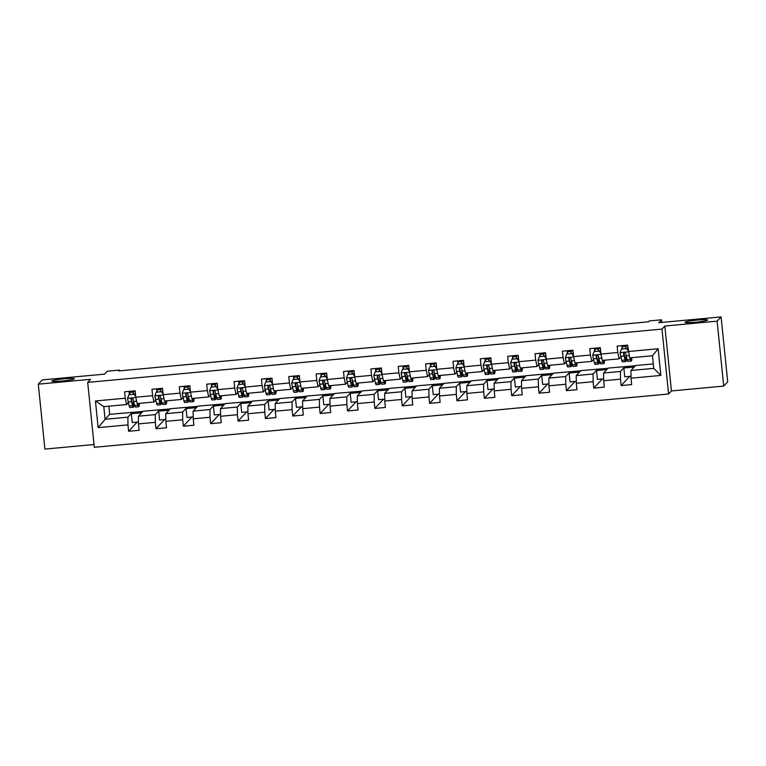<?xml version="1.0" encoding="UTF-8"?>
<svg xmlns="http://www.w3.org/2000/svg" width="766" height="766" viewBox="0 0 766 766"><rect width="100%" height="100%" fill="white"/><g stroke="black" fill="none" stroke-linecap="round" stroke-linejoin="round"><path stroke-width="1.15" d="M685.082 322.208A11.327 0.986 174.2 0 1 696.773 320.121A11.327 0.986 174.2 0 1 707.583 320.016A11.327 0.986 174.2 0 1 707.535 320.121A11.327 0.986 174.2 0 1 695.854 322.199A11.327 0.986 174.2 0 1 685.043 322.304A11.327 0.986 174.2 0 1 685.082 322.208M51.868 380.961A11.327 0.986 174.2 0 1 63.559 378.883A11.327 0.986 174.2 0 1 74.369 378.777A11.327 0.986 174.2 0 1 74.321 378.883A11.327 0.986 174.2 0 1 62.63 380.961A11.327 0.986 174.2 0 1 51.82 381.066A11.327 0.986 174.2 0 1 51.868 380.961M723.717 386.093L727.7 381.832L721.103 316.913L717.12 321.174L664.85 326.029L661.977 329.093L668.574 394.011L671.447 390.947L723.717 386.093L717.12 321.174M661.977 329.093L87.697 382.387L94.295 447.306L668.574 394.011M87.697 382.387L90.57 379.314L38.3 384.168L44.897 449.087L94.017 444.529M38.3 384.168L42.283 379.907L104.559 374.124L107.269 371.232L119.544 370.093L118.749 370.945L648.467 321.787L649.271 320.935L661.546 319.795L658.837 322.697L721.103 316.913M653.302 363.907L635.569 365.545L630.945 370.495L653.752 368.379L652.469 355.75L629.662 357.866L627.66 345.121L617.137 346.098L617.789 352.504L600.956 354.064L600.305 347.659L589.782 348.635L590.423 355.041L573.59 356.602L572.939 350.196A6.463 0.642 84.7 0 0 572.978 351.24L573.418 354.888M628.312 351.527L658.138 348.76L660.847 375.426L631.021 378.193L631.672 384.599L621.149 385.576L629.748 376.374M128.276 402.753L126.601 404.544L103.803 406.66L95.434 400.972L98.144 427.639L127.96 424.871L128.611 431.277L139.134 430.3L138.483 423.895L155.326 422.334L155.977 428.74L166.5 427.763L165.849 421.357L182.691 419.797L183.342 426.202L193.865 425.226L193.214 418.82L210.047 417.259L210.698 423.665L221.221 422.688L220.579 416.283L237.412 414.722L238.063 421.128L248.586 420.151L247.935 413.745L264.777 412.185L265.429 418.581L275.952 417.604L275.3 411.208L292.143 409.638L292.794 416.043L303.317 415.067L302.666 408.661L319.508 407.1L320.15 413.506L330.682 412.529L330.031 406.124L346.864 404.563L347.515 410.969L358.038 409.992L357.387 403.586L374.229 402.026L374.88 408.431L385.403 407.455L384.752 401.049L401.595 399.488L402.246 405.884L412.769 404.908L412.118 398.512L428.96 396.941L429.611 403.347L440.134 402.37L439.483 395.965L456.316 394.404L456.967 400.81L467.499 399.833L466.848 393.427L483.681 391.866L484.332 398.272L494.855 397.295L494.204 390.89L511.046 389.329L511.698 395.735L522.221 394.758L521.569 388.352L538.412 386.792L539.063 393.188L549.586 392.211L548.935 385.815L565.777 384.245L566.428 390.65L576.951 389.674L576.3 383.268L593.133 381.707L593.784 388.113L604.307 387.136L603.665 380.731L620.498 379.17L621.149 385.576M95.434 400.972L125.251 398.205L124.599 391.799L135.122 390.823L135.774 397.228L152.616 395.668L151.965 389.262L162.488 388.285L163.139 394.691L179.981 393.13L179.33 386.725L189.853 385.748L190.504 392.154L207.337 390.593L206.696 384.187L217.218 383.211L217.87 389.616L234.702 388.046L234.051 381.65L244.574 380.673L245.225 387.069L262.068 385.509L261.417 379.103L271.94 378.126L272.591 384.532L289.433 382.971L288.782 376.566L299.305 375.589L299.956 381.995L316.798 380.434L316.147 374.028L326.67 373.052L327.321 379.457L344.154 377.897L343.503 371.491L354.036 370.514L354.687 376.92L371.52 375.359L370.868 368.953L381.391 367.977L382.043 374.382L398.885 372.812L398.234 366.416L408.757 365.439L409.408 371.836L426.25 370.275L425.599 363.869L436.122 362.892L436.773 369.298L453.616 367.737L452.965 361.332L463.487 360.355L464.139 366.761L480.971 365.2L480.32 358.794L490.853 357.818L491.494 364.223L508.337 362.663L507.686 356.257L518.209 355.28L518.86 361.686L535.702 360.116L535.051 353.72L545.574 352.743L546.225 359.139L563.067 357.578L562.416 351.173L572.939 350.196M600.956 354.064L602.306 360.403L619.139 358.842L620.814 357.052M625.046 366.521L620.422 371.472L603.589 373.032L608.214 368.092L635.387 365.746M619.139 358.842L617.789 352.504M620.498 379.17L620.422 371.472M603.665 380.731L603.589 373.032M573.59 356.602L574.94 362.94L591.783 361.38L593.449 359.589M597.681 369.068L593.066 374.009L576.223 375.57L580.848 370.629L608.032 368.283M591.783 361.38L590.423 355.041M593.133 381.707L593.066 374.009M576.3 383.268L576.223 375.57M546.225 359.139L547.575 365.478L564.418 363.917L566.084 362.127M570.325 371.606L565.701 376.546L548.858 378.107L553.483 373.166L580.666 370.821M564.418 363.917L563.067 357.578M565.777 384.245L565.701 376.546M548.935 385.815L548.858 378.107M518.86 361.686L520.21 368.015L537.052 366.454L538.718 364.673M542.96 374.143L538.335 379.084L521.493 380.654L526.118 375.704L553.301 373.358M537.052 366.454L535.702 360.116M538.412 386.792L538.335 379.084M521.569 388.352L521.493 380.654M491.494 364.223L492.854 370.553L509.687 368.992L511.362 367.211M515.595 376.68L510.97 381.631L494.137 383.192L498.752 378.241L525.936 375.895M509.687 368.992L508.337 362.663M511.046 389.329L510.97 381.631M494.204 390.89L494.137 383.192M464.139 366.761L465.489 373.099L482.321 371.529L483.997 369.748M488.229 379.218L483.605 384.168L466.772 385.729L471.396 380.788L498.57 378.442M482.321 371.529L480.971 365.2M483.681 391.866L483.605 384.168M466.848 393.427L466.772 385.729M436.773 369.298L438.123 375.637L454.966 374.076L456.632 372.286M460.864 381.765L456.249 386.706L439.406 388.266L444.031 383.326L471.214 380.98M454.966 374.076L453.616 367.737M456.316 394.404L456.249 386.706M439.483 395.965L439.406 388.266M409.408 371.836L410.758 378.174L427.6 376.613L429.266 374.823M433.508 384.302L428.883 389.243L412.041 390.804L416.666 385.863L443.849 383.517M427.6 376.613L426.25 370.275M428.96 396.941L428.883 389.243M412.118 398.512L412.041 390.804M382.043 374.382L383.393 380.712L400.235 379.151L401.901 377.36M406.143 386.84L401.518 391.78L384.676 393.351L389.3 388.4L416.484 386.054M400.235 379.151L398.885 372.812M401.595 399.488L401.518 391.78M384.752 401.049L384.676 393.351M354.687 376.92L356.037 383.249L372.87 381.688L374.545 379.907M378.777 389.377L374.153 394.327L357.32 395.888L361.935 390.938L389.118 388.592M372.87 381.688L371.52 375.359M374.229 402.026L374.153 394.327M357.387 403.586L357.32 395.888M327.321 379.457L328.671 385.796L345.504 384.226L347.18 382.445M351.412 391.914L346.787 396.865L329.955 398.425L334.579 393.485L361.753 391.139M345.504 384.226L344.154 377.897M346.864 404.563L346.787 396.865M330.031 406.124L329.955 398.425M299.956 381.995L301.306 388.333L318.149 386.773L319.815 384.982M324.047 394.461L319.432 399.402L302.589 400.963L307.214 396.022L334.397 393.676M318.149 386.773L316.798 380.434M319.508 407.1L319.432 399.402M302.666 408.661L302.589 400.963M272.591 384.532L273.941 390.871L290.783 389.31L292.449 387.519M296.691 396.999L292.066 401.939L275.224 403.5L279.849 398.559L307.032 396.214M290.783 389.31L289.433 382.971M292.143 409.638L292.066 401.939M275.3 411.208L275.224 403.5M245.225 387.069L246.575 393.408L263.418 391.847L265.093 390.057M269.326 399.536L264.701 404.477L247.858 406.047L252.483 401.097L279.667 398.751M263.418 391.847L262.068 385.509M264.777 412.185L264.701 404.477M247.935 413.745L247.858 406.047M217.87 389.616L219.22 395.945L236.052 394.385L237.728 392.604M241.96 402.073L237.336 407.024L220.503 408.584L225.118 403.634L252.301 401.288M236.052 394.385L234.702 388.046M237.412 414.722L237.336 407.024M220.579 416.283L220.503 408.584M190.504 392.154L191.854 398.492L208.697 396.922L210.363 395.141M214.595 404.611L209.98 409.561L193.137 411.122L197.762 406.171L224.945 403.835M208.697 396.922L207.337 390.593M210.047 417.259L209.98 409.561M193.214 418.82L193.137 411.122M163.139 394.691L164.489 401.03L181.331 399.469L182.997 397.678M187.239 407.148L182.614 412.098L165.772 413.659L170.397 408.718L197.58 406.373M181.331 399.469L179.981 393.13M182.691 419.797L182.614 412.098M165.849 421.357L165.772 413.659M135.774 397.228L137.124 403.567L153.966 402.006L155.632 400.216M159.874 409.695L155.249 414.636L138.407 416.197L143.031 411.256L170.215 408.91M153.966 402.006L152.616 395.668M155.326 422.334L155.249 414.636M138.483 423.895L138.407 416.197M132.508 412.232L127.884 417.173L105.086 419.289L109.701 414.349L142.849 411.447M126.601 404.544L125.251 398.205M127.96 424.871L127.884 417.173M98.144 427.639L105.086 419.289L103.803 406.66M661.814 322.419L661.546 319.795M119.62 370.859L119.544 370.093M108.877 406.191L109.701 414.349M660.847 375.426L653.752 368.379M652.469 355.75L658.138 348.76M631.021 378.193L630.945 370.495M129.377 394.5L129.109 391.838L129.693 391.79M133.265 391.455L135.122 391.282M129.109 391.838L129.578 391.34M128.611 431.277L137.21 422.085M138.464 421.97L132.231 422.545L131.331 413.688L132.528 412.405M131.331 413.688L141.653 412.73M165.829 419.423L159.596 420.007L158.696 411.15L159.893 409.867M158.696 411.15L169.018 410.183M155.977 428.74L164.575 419.548M156.743 391.962L156.944 388.802M156.475 389.3L157.049 389.252M160.63 388.917L162.488 388.745M193.195 416.886L186.961 417.47L186.061 408.604L187.249 407.33M186.061 408.604L196.383 407.646M183.342 426.202L191.931 417.001M184.108 389.425L184.309 386.265M183.84 386.763L184.415 386.706M187.986 386.38L189.853 386.208M220.56 414.349L214.317 414.933L213.417 406.066L214.614 404.793M213.417 406.066L223.749 405.109M210.698 423.665L219.296 414.463M211.473 386.887L211.665 383.728M211.205 384.226L211.78 384.168M215.351 383.843L217.218 383.67M247.916 411.811L241.683 412.386L240.783 403.529L241.979 402.246M240.783 403.529L251.104 402.571M238.063 421.128L246.662 411.926M238.839 384.35L239.03 381.181M238.561 381.688L239.145 381.631M242.717 381.296L244.584 381.123M275.281 409.274L269.048 409.848L268.148 400.991L269.345 399.708M268.148 400.991L278.47 400.034M265.429 418.581L274.027 409.389M266.195 381.803L266.396 378.643M265.926 379.141L266.501 379.093M270.082 378.758L271.94 378.586M302.647 406.736L296.413 407.311L295.513 398.454L296.71 397.171M295.513 398.454L305.835 397.497M292.794 416.043L301.392 406.851M293.56 379.266L293.761 376.106M293.292 376.604L293.866 376.556M297.447 376.221L299.305 376.049M330.012 404.189L323.769 404.774L322.869 395.907L324.066 394.634M322.869 395.907L333.2 394.95M320.15 413.506L328.748 404.314M320.925 376.728L321.126 373.569M320.657 374.067L321.232 374.009M324.803 373.684L326.67 373.511M357.368 401.652L351.134 402.236L350.234 393.37L351.431 392.096M350.234 393.37L360.566 392.412M347.515 410.969L356.113 401.767M348.291 374.191L348.482 371.031M348.023 371.529L348.597 371.472M352.168 371.146L354.036 370.974M384.733 399.115L378.5 399.689L377.6 390.832L378.797 389.549M377.6 390.832L387.922 389.875M374.88 408.431L383.479 399.23M375.656 371.654L375.847 368.484M375.378 368.992L375.962 368.934M379.534 368.599L381.401 368.427M412.098 396.577L405.865 397.152L404.965 388.295L406.162 387.012M404.965 388.295L415.287 387.337M402.246 405.884L410.844 396.692M403.012 369.107L403.213 365.947M402.744 366.454L403.318 366.397M406.899 366.062L408.757 365.889M439.464 394.04L433.23 394.614L432.33 385.758L433.518 384.475M432.33 385.758L442.652 384.8M429.611 403.347L438.209 394.155M430.377 366.569L430.578 363.41M430.109 363.907L430.684 363.86M434.255 363.524L436.122 363.352M466.829 391.493L460.586 392.077L459.686 383.211L460.883 381.937M459.686 383.211L470.018 382.253M456.967 400.81L465.565 391.618M457.742 364.032L457.944 360.872M457.474 361.37L458.049 361.322M461.62 360.987L463.487 360.815M494.185 388.956L487.952 389.54L487.052 380.673L488.248 379.4M487.052 380.673L497.383 379.716M484.332 398.272L492.931 389.071M485.108 361.495L485.299 358.335M484.83 358.833L485.414 358.775M488.986 358.45L490.853 358.277M521.55 386.418L515.317 386.993L514.417 378.136L515.614 376.862M514.417 378.136L524.739 377.178M511.698 395.735L520.296 386.533M512.464 358.957L512.665 355.797M512.195 356.295L512.78 356.238M516.351 355.912L518.209 355.73M548.916 383.881L542.682 384.455L541.782 375.599L542.979 374.315M541.782 375.599L552.104 374.641M539.063 393.188L547.661 383.996M539.829 356.41L540.03 353.25M539.561 353.758L540.135 353.7M543.716 353.365L545.574 353.193M576.281 381.344L570.048 381.918L569.148 373.061L570.335 371.778M569.148 373.061L579.469 372.104M566.428 390.65L575.017 381.458M567.194 353.873L567.395 350.713M566.926 351.211L567.501 351.163M571.072 350.828L572.939 350.656M603.646 378.797L597.403 379.381L596.503 370.524L597.7 369.241M596.503 370.524L606.835 369.557M593.784 388.113L602.382 378.921M594.56 351.335L594.751 348.176M594.292 348.674L594.866 348.626M598.438 348.291L600.305 348.118M631.002 376.259L624.769 376.843L623.869 367.977L625.066 366.703M623.869 367.977L634.191 367.019M621.925 348.798L622.116 345.638M621.647 346.136L622.231 346.079M625.803 345.753L627.67 345.581M664.85 326.029L671.447 390.947M135.726 396.769L134.146 394.26L128.889 394.749L127.491 398.425L129.195 406.028A13.539 1.341 84.7 0 0 129.971 407.569L133.303 407.263A13.539 1.341 84.7 0 0 133.887 402.868M129.885 394.452L129.732 392.364A6.463 0.642 -95.3 0 1 129.665 391.33M137.487 403.529L137.966 405.214A13.539 1.341 84.7 0 0 138.742 406.756A13.539 1.341 84.7 0 0 139.316 403.366M137.976 403.49A11.241 1.111 84.7 0 0 138.531 404.467A11.241 1.111 84.7 0 0 138.895 403.404M134.146 394.26L128.889 394.749M134.356 394.04L135.659 396.118M138.742 406.756L135.41 407.072A13.539 1.341 -95.3 0 1 134.634 405.52L133.083 399.21C132.212 397.956 131.513 398.023 130.976 399.412L132.528 405.712A13.539 1.341 84.7 0 0 133.303 407.263M133.571 401.757A11.241 1.111 -95.3 0 1 133.093 404.975A11.241 1.111 -95.3 0 1 132.441 403.692L131.235 398.598M133.246 391.005L133.447 394.126M133.217 394.145L133.064 392.058A6.463 0.642 -95.3 0 1 132.997 391.024M135.103 390.832A6.463 0.642 84.7 0 0 135.17 391.866L135.601 395.515M163.091 394.231L161.511 391.723L156.245 392.211L154.847 395.888L156.561 403.481A13.539 1.341 84.7 0 0 157.336 405.032L160.669 404.726A13.539 1.341 84.7 0 0 161.243 400.331M157.25 391.914L157.097 389.827A6.463 0.642 -95.3 0 1 157.02 388.793M164.853 400.991L165.332 402.677A13.539 1.341 84.7 0 0 166.107 404.218A13.539 1.341 84.7 0 0 166.672 400.829M165.341 400.953A11.241 1.111 84.7 0 0 165.896 401.93A11.241 1.111 84.7 0 0 166.26 400.867M161.511 391.723L156.245 392.211M161.722 391.503L163.024 393.571M166.107 404.218L162.775 404.525A13.539 1.341 -95.3 0 1 161.99 402.983L160.439 396.673C159.577 395.419 158.878 395.476 158.342 396.865L159.893 403.175A13.539 1.341 84.7 0 0 160.669 404.726M160.937 399.22A11.241 1.111 -95.3 0 1 160.458 402.428A11.241 1.111 -95.3 0 1 159.807 401.145L158.6 396.06M160.611 388.458L160.812 391.589M160.582 391.608L160.429 389.521A6.463 0.642 -95.3 0 1 160.362 388.486M162.459 388.285A6.463 0.642 84.7 0 0 162.526 389.329L162.966 392.977M190.456 391.694L188.876 389.185L183.61 389.674L182.212 393.341L183.917 400.944A13.539 1.341 84.7 0 0 184.702 402.495L188.034 402.188A13.539 1.341 84.7 0 0 188.608 397.793M184.606 389.377L184.453 387.29A6.463 0.642 -95.3 0 1 184.386 386.255M192.218 398.454L192.687 400.13A13.539 1.341 84.7 0 0 193.472 401.681A13.539 1.341 84.7 0 0 194.037 398.282M192.697 398.406A11.241 1.111 84.7 0 0 193.262 399.392A11.241 1.111 84.7 0 0 193.626 398.32M188.876 389.185L183.61 389.674M189.078 388.965L190.389 391.033M193.472 401.681L190.14 401.987A13.539 1.341 -95.3 0 1 189.355 400.446L187.804 394.136C186.942 392.872 186.243 392.939 185.698 394.327L187.249 400.637A13.539 1.341 84.7 0 0 188.034 402.188M188.302 396.683A11.241 1.111 -95.3 0 1 187.823 399.89A11.241 1.111 -95.3 0 1 187.172 398.607L185.966 393.523M187.976 385.92L188.177 389.051M187.948 389.071L187.785 386.983A6.463 0.642 -95.3 0 1 187.718 385.949M189.824 385.748A6.463 0.642 84.7 0 0 189.891 386.782L190.332 390.44M217.822 389.157L216.242 386.648L210.976 387.136L209.578 390.804L211.282 398.406A13.539 1.341 84.7 0 0 212.067 399.957L215.399 399.641A13.539 1.341 84.7 0 0 215.974 395.256M211.971 386.84L211.818 384.752A6.463 0.642 -95.3 0 1 211.751 383.718M219.583 395.917L220.053 397.592A13.539 1.341 84.7 0 0 220.838 399.143A13.539 1.341 84.7 0 0 221.403 395.744M220.062 395.869A11.241 1.111 84.7 0 0 220.618 396.845A11.241 1.111 84.7 0 0 220.991 395.783M216.242 386.648L210.976 387.136M216.443 386.428L217.755 388.496M220.838 399.143L217.506 399.45A13.539 1.341 -95.3 0 1 216.721 397.899L215.169 391.598C214.308 390.334 213.599 390.401 213.063 391.79L214.614 398.1A13.539 1.341 84.7 0 0 215.399 399.641M215.658 394.145A11.241 1.111 -95.3 0 1 215.189 397.353A11.241 1.111 -95.3 0 1 214.537 396.07L213.321 390.986M215.332 383.383L215.533 386.504M215.303 386.533L215.15 384.446A6.463 0.642 -95.3 0 1 215.083 383.402M217.19 383.211A6.463 0.642 84.7 0 0 217.257 384.245L217.688 387.902M245.187 386.61L243.598 384.101L238.341 384.589L236.943 388.266L238.647 395.869A13.539 1.341 84.7 0 0 239.423 397.41L242.765 397.104A13.539 1.341 84.7 0 0 243.339 392.719M239.337 384.302L239.184 382.215A6.463 0.642 -95.3 0 1 239.116 381.181M246.949 393.379L247.418 395.055A13.539 1.341 84.7 0 0 248.194 396.596A13.539 1.341 84.7 0 0 248.768 393.207M247.428 393.331A11.241 1.111 84.7 0 0 247.983 394.308A11.241 1.111 84.7 0 0 248.356 393.245M243.598 384.101L238.341 384.589M243.808 383.881L245.12 385.959M248.194 396.596L244.861 396.912A13.539 1.341 -95.3 0 1 244.086 395.361L242.535 389.051C241.663 387.797 240.964 387.864 240.428 389.252L241.979 395.562A13.539 1.341 84.7 0 0 242.765 397.104M243.023 391.608A11.241 1.111 -95.3 0 1 242.544 394.816A11.241 1.111 -95.3 0 1 241.903 393.533L240.687 388.448M242.698 380.846L242.899 383.967M242.669 383.986L242.516 381.899A6.463 0.642 -95.3 0 1 242.449 380.865M244.555 380.673A6.463 0.642 84.7 0 0 244.622 381.707L245.053 385.355M272.543 384.072L270.963 381.564L265.706 382.052L264.308 385.729L266.013 393.331A13.539 1.341 84.7 0 0 266.788 394.873L270.12 394.567A13.539 1.341 84.7 0 0 270.704 390.172M266.702 381.755L266.549 379.668A6.463 0.642 -95.3 0 1 266.482 378.634M274.305 390.832L274.783 392.518A13.539 1.341 84.7 0 0 275.559 394.059A13.539 1.341 84.7 0 0 276.133 390.67M274.793 390.794A11.241 1.111 84.7 0 0 275.348 391.771A11.241 1.111 84.7 0 0 275.712 390.708M270.963 381.564L265.706 382.052M271.174 381.344L272.476 383.421M275.559 394.059L272.227 394.375A13.539 1.341 -95.3 0 1 271.451 392.824L269.891 386.514C269.029 385.26 268.33 385.327 267.794 386.715L269.345 393.015A13.539 1.341 84.7 0 0 270.12 394.567M270.388 389.061A11.241 1.111 -95.3 0 1 269.91 392.278A11.241 1.111 -95.3 0 1 269.259 390.995L268.052 385.911M270.063 378.308L270.264 381.43M270.034 381.449L269.881 379.361A6.463 0.642 -95.3 0 1 269.814 378.327M271.911 378.136A6.463 0.642 84.7 0 0 271.987 379.17L272.418 382.818M299.908 381.535L298.328 379.026L293.062 379.515L291.664 383.192L293.378 390.794A13.539 1.341 84.7 0 0 294.154 392.336L297.486 392.029A13.539 1.341 84.7 0 0 298.06 387.634M294.067 379.218L293.905 377.131A6.463 0.642 -95.3 0 1 293.838 376.096M301.67 388.295L302.139 389.98A13.539 1.341 84.7 0 0 302.924 391.522A13.539 1.341 84.7 0 0 303.489 388.132M302.158 388.257A11.241 1.111 84.7 0 0 302.714 389.233A11.241 1.111 84.7 0 0 303.077 388.171M298.328 379.026L293.062 379.515M298.539 378.806L299.841 380.884M302.924 391.522L299.592 391.828A13.539 1.341 -95.3 0 1 298.807 390.287L297.256 383.977C296.394 382.722 295.695 382.78 295.149 384.178L296.71 390.478A13.539 1.341 84.7 0 0 297.486 392.029M297.754 386.524A11.241 1.111 -95.3 0 1 297.275 389.731A11.241 1.111 -95.3 0 1 296.624 388.448L295.417 383.364M297.428 375.761L297.629 378.892M297.4 378.911L297.246 376.824A6.463 0.642 -95.3 0 1 297.17 375.79M299.276 375.599A6.463 0.642 84.7 0 0 299.343 376.633L299.784 380.281M327.274 378.998L325.694 376.489L320.427 376.977L319.029 380.645L320.734 388.247A13.539 1.341 84.7 0 0 321.519 389.798L324.851 389.492A13.539 1.341 84.7 0 0 325.426 385.097M321.423 376.68L321.27 374.593A6.463 0.642 -95.3 0 1 321.203 373.559M329.035 385.758L329.504 387.433A13.539 1.341 84.7 0 0 330.29 388.984A13.539 1.341 84.7 0 0 330.855 385.585M329.514 385.71A11.241 1.111 84.7 0 0 330.079 386.696A11.241 1.111 84.7 0 0 330.443 385.624M325.694 376.489L320.427 376.977M325.895 376.269L327.206 378.337M330.29 388.984L326.958 389.291A13.539 1.341 -95.3 0 1 326.172 387.749L324.621 381.439C323.759 380.175 323.06 380.242 322.515 381.631L324.066 387.941A13.539 1.341 84.7 0 0 324.851 389.492M325.119 383.986A11.241 1.111 -95.3 0 1 324.64 387.194A11.241 1.111 -95.3 0 1 323.989 385.911L322.773 380.826M324.784 373.224L324.995 376.355M324.765 376.374L324.602 374.287A6.463 0.642 -95.3 0 1 324.535 373.253M326.642 373.052A6.463 0.642 84.7 0 0 326.709 374.086L327.149 377.743M354.639 376.46L353.049 373.952L347.793 374.44L346.395 378.107L348.099 385.71A13.539 1.341 84.7 0 0 348.884 387.261L352.216 386.945A13.539 1.341 84.7 0 0 352.791 382.56M348.789 374.143L348.635 372.056A6.463 0.642 -95.3 0 1 348.568 371.022M356.401 383.22L356.87 384.896A13.539 1.341 84.7 0 0 357.655 386.447A13.539 1.341 84.7 0 0 358.22 383.048M356.879 383.172A11.241 1.111 84.7 0 0 357.435 384.149A11.241 1.111 84.7 0 0 357.808 383.086M353.049 373.952L347.793 374.44M353.26 373.731L354.572 375.8M357.655 386.447L354.313 386.753A13.539 1.341 -95.3 0 1 353.538 385.202L351.987 378.902C351.125 377.638 350.416 377.705 349.88 379.093L351.431 385.403A13.539 1.341 84.7 0 0 352.216 386.945M352.475 381.449A11.241 1.111 -95.3 0 1 351.996 384.656A11.241 1.111 -95.3 0 1 351.355 383.373L350.139 378.289M352.149 370.687L352.35 373.808M352.121 373.837L351.967 371.749A6.463 0.642 -95.3 0 1 351.9 370.715M354.007 370.514A6.463 0.642 84.7 0 0 354.074 371.548L354.505 375.206M381.995 373.913L380.415 371.414L375.158 371.903L373.76 375.57L375.464 383.172A13.539 1.341 84.7 0 0 376.24 384.724L379.572 384.408A13.539 1.341 84.7 0 0 380.156 380.022M376.154 371.606L376.001 369.518A6.463 0.642 -95.3 0 1 375.934 368.484M383.756 380.683L384.235 382.358A13.539 1.341 84.7 0 0 385.011 383.91A13.539 1.341 84.7 0 0 385.585 380.51M384.245 380.635A11.241 1.111 84.7 0 0 384.8 381.612A11.241 1.111 84.7 0 0 385.164 380.549M380.415 371.414L375.158 371.903M380.625 371.184L381.928 373.262M385.011 383.91L381.679 384.216A13.539 1.341 -95.3 0 1 380.903 382.665L379.352 376.365C378.481 375.101 377.782 375.168 377.245 376.556L378.797 382.866A13.539 1.341 84.7 0 0 379.572 384.408M379.84 378.911A11.241 1.111 -95.3 0 1 379.361 382.119A11.241 1.111 -95.3 0 1 378.72 380.836L377.504 375.752M379.515 368.149L379.716 371.271M379.486 371.29L379.333 369.202A6.463 0.642 -95.3 0 1 379.266 368.168M381.372 367.977A6.463 0.642 84.7 0 0 381.439 369.011L381.87 372.659M409.36 371.376L407.78 368.867L402.514 369.356L401.125 373.032L402.83 380.635A13.539 1.341 84.7 0 0 403.605 382.177L406.938 381.87A13.539 1.341 84.7 0 0 407.522 377.475M403.519 369.068L403.366 366.981A6.463 0.642 -95.3 0 1 403.299 365.937M411.122 378.145L411.601 379.821A13.539 1.341 84.7 0 0 412.376 381.363A13.539 1.341 84.7 0 0 412.941 377.973M411.61 378.098A11.241 1.111 84.7 0 0 412.165 379.074A11.241 1.111 84.7 0 0 412.529 378.011M407.78 368.867L402.514 369.356M407.991 368.647L409.293 370.725M412.376 381.363L409.044 381.679A13.539 1.341 -95.3 0 1 408.268 380.127L406.708 373.818C405.846 372.563 405.147 372.63 404.611 374.019L406.162 380.329A13.539 1.341 84.7 0 0 406.938 381.87M407.206 376.365A11.241 1.111 -95.3 0 1 406.727 379.582A11.241 1.111 -95.3 0 1 406.076 378.299L404.869 373.214M406.88 365.612L407.081 368.733M406.851 368.752L406.698 366.665A6.463 0.642 -95.3 0 1 406.631 365.631M408.728 365.439A6.463 0.642 84.7 0 0 408.805 366.474L409.236 370.122M436.725 368.839L435.145 366.33L429.879 366.818L428.481 370.495L430.186 378.098A13.539 1.341 84.7 0 0 430.971 379.639L434.303 379.333A13.539 1.341 84.7 0 0 434.877 374.938M430.885 366.521L430.722 364.434A6.463 0.642 -95.3 0 1 430.655 363.4M438.487 375.599L438.956 377.284A13.539 1.341 84.7 0 0 439.741 378.825A13.539 1.341 84.7 0 0 440.306 375.436M438.975 375.56A11.241 1.111 84.7 0 0 439.531 376.537A11.241 1.111 84.7 0 0 439.895 375.474M435.145 366.33L429.879 366.818M435.347 366.11L436.658 368.187M439.741 378.825L436.409 379.132A13.539 1.341 -95.3 0 1 435.624 377.59L434.073 371.28C433.211 370.026 432.512 370.083 431.967 371.481L433.527 377.782A13.539 1.341 84.7 0 0 434.303 379.333M434.571 373.827A11.241 1.111 -95.3 0 1 434.092 377.044A11.241 1.111 -95.3 0 1 433.441 375.752L432.235 370.667M434.245 363.074L434.446 366.196M434.217 366.215L434.054 364.128A6.463 0.642 -95.3 0 1 433.987 363.094M436.093 362.902A6.463 0.642 84.7 0 0 436.16 363.936L436.601 367.584M464.091 366.301L462.511 363.793L457.245 364.281L455.847 367.948L457.551 375.551A13.539 1.341 84.7 0 0 458.336 377.102L461.668 376.795A13.539 1.341 84.7 0 0 462.243 372.4M458.24 363.984L458.087 361.897A6.463 0.642 -95.3 0 1 458.02 360.863M465.852 373.061L466.322 374.737A13.539 1.341 84.7 0 0 467.107 376.288A13.539 1.341 84.7 0 0 467.672 372.889M466.331 373.013A11.241 1.111 84.7 0 0 466.887 374A11.241 1.111 84.7 0 0 467.26 372.937M462.511 363.793L457.245 364.281M462.712 363.572L464.024 365.641M467.107 376.288L463.775 376.594A13.539 1.341 -95.3 0 1 462.99 375.053L461.438 368.743C460.577 367.489 459.868 367.546 459.332 368.934L460.883 375.244A13.539 1.341 84.7 0 0 461.668 376.795M461.927 371.29A11.241 1.111 -95.3 0 1 461.458 374.497A11.241 1.111 -95.3 0 1 460.806 373.214L459.59 368.13M461.601 360.527L461.812 363.659M461.572 363.678L461.419 361.59A6.463 0.642 -95.3 0 1 461.352 360.556M463.459 360.355A6.463 0.642 84.7 0 0 463.526 361.389L463.966 365.047M491.456 363.764L489.867 361.255L484.61 361.744L483.212 365.411L484.916 373.013A13.539 1.341 84.7 0 0 485.701 374.564L489.034 374.248A13.539 1.341 84.7 0 0 489.608 369.863M485.606 361.447L485.452 359.359A6.463 0.642 -95.3 0 1 485.385 358.325M493.218 370.524L493.687 372.199A13.539 1.341 84.7 0 0 494.463 373.751A13.539 1.341 84.7 0 0 495.037 370.351M493.697 370.476A11.241 1.111 84.7 0 0 494.252 371.453A11.241 1.111 84.7 0 0 494.625 370.39M489.867 361.255L484.61 361.744M490.077 361.035L491.389 363.103M494.463 373.751L491.13 374.057A13.539 1.341 -95.3 0 1 490.355 372.515L488.804 366.205C487.942 364.942 487.233 365.009 486.697 366.397L488.248 372.707A13.539 1.341 84.7 0 0 489.034 374.248M489.292 368.752A11.241 1.111 -95.3 0 1 488.813 371.96A11.241 1.111 -95.3 0 1 488.172 370.677L486.956 365.593M488.967 357.99L489.168 361.112M488.938 361.14L488.785 359.053A6.463 0.642 -95.3 0 1 488.718 358.019M490.824 357.818A6.463 0.642 84.7 0 0 490.891 358.852L491.322 362.51M518.812 361.226L517.232 358.718L511.975 359.206L510.577 362.873L512.282 370.476A13.539 1.341 84.7 0 0 513.057 372.027L516.389 371.711A13.539 1.341 84.7 0 0 516.973 367.326M512.971 358.909L512.818 356.822A6.463 0.642 -95.3 0 1 512.751 355.788M520.574 367.986L521.052 369.662A13.539 1.341 84.7 0 0 521.828 371.213A13.539 1.341 84.7 0 0 522.402 367.814M521.062 367.939A11.241 1.111 84.7 0 0 521.617 368.915A11.241 1.111 84.7 0 0 521.981 367.852M517.232 358.718L511.975 359.206M517.443 358.488L518.745 360.566M521.828 371.213L518.496 371.52A13.539 1.341 -95.3 0 1 517.72 369.968L516.169 363.668C515.298 362.404 514.599 362.471 514.063 363.86L515.614 370.17A13.539 1.341 84.7 0 0 516.389 371.711M516.657 366.215A11.241 1.111 -95.3 0 1 516.179 369.423A11.241 1.111 -95.3 0 1 515.537 368.14L514.321 363.055M516.332 355.453L516.533 358.574M516.303 358.593L516.15 356.506A6.463 0.642 -95.3 0 1 516.083 355.472M518.189 355.28A6.463 0.642 84.7 0 0 518.256 356.314L518.687 359.963M546.177 358.68L544.597 356.171L539.331 356.659L537.933 360.336L539.647 367.939A13.539 1.341 84.7 0 0 540.423 369.48L543.755 369.174A13.539 1.341 84.7 0 0 544.339 364.779M540.336 356.372L540.183 354.285A6.463 0.642 -95.3 0 1 540.107 353.25M547.939 365.449L548.418 367.125A13.539 1.341 84.7 0 0 549.193 368.666A13.539 1.341 84.7 0 0 549.758 365.277M548.427 365.401A11.241 1.111 84.7 0 0 548.983 366.378A11.241 1.111 84.7 0 0 549.346 365.315M544.597 356.171L539.331 356.659M544.808 355.951L546.11 358.028M549.193 368.666L545.861 368.982A13.539 1.341 -95.3 0 1 545.086 367.431L543.525 361.121C542.663 359.867 541.964 359.934 541.428 361.322L542.979 367.632A13.539 1.341 84.7 0 0 543.755 369.174M544.023 363.678A11.241 1.111 -95.3 0 1 543.544 366.885A11.241 1.111 -95.3 0 1 542.893 365.602L541.686 360.518M543.697 352.915L543.898 356.037M543.668 356.056L543.515 353.969A6.463 0.642 -95.3 0 1 543.448 352.935M545.545 352.743A6.463 0.642 84.7 0 0 545.612 353.777L546.053 357.425M573.543 356.142L571.963 353.633L566.696 354.122L565.298 357.799L567.003 365.401A13.539 1.341 84.7 0 0 567.788 366.943L571.12 366.636A13.539 1.341 84.7 0 0 571.695 362.241M567.702 353.825L567.539 351.738A6.463 0.642 -95.3 0 1 567.472 350.704M575.304 362.902L575.773 364.587A13.539 1.341 84.7 0 0 576.559 366.129A13.539 1.341 84.7 0 0 577.124 362.739M575.783 362.864A11.241 1.111 84.7 0 0 576.348 363.84A11.241 1.111 84.7 0 0 576.712 362.778M571.963 353.633L566.696 354.122M572.164 353.413L573.475 355.491M576.559 366.129L573.227 366.445A13.539 1.341 -95.3 0 1 572.441 364.894L570.89 358.584C570.028 357.329 569.33 357.396 568.784 358.785L570.335 365.085A13.539 1.341 84.7 0 0 571.12 366.636M571.388 361.131A11.241 1.111 -95.3 0 1 570.909 364.348A11.241 1.111 -95.3 0 1 570.258 363.065L569.052 357.971M571.063 350.378L571.264 353.499M571.034 353.519L570.871 351.431A6.463 0.642 -95.3 0 1 570.804 350.397M600.908 353.605L599.328 351.096L594.062 351.584L592.664 355.261L594.368 362.854A13.539 1.341 84.7 0 0 595.153 364.405L598.485 364.099A13.539 1.341 84.7 0 0 599.06 359.704M595.058 351.288L594.904 349.2A6.463 0.642 -95.3 0 1 594.837 348.166M602.67 360.365L603.139 362.04A13.539 1.341 84.7 0 0 603.924 363.591A13.539 1.341 84.7 0 0 604.489 360.202M603.148 360.326A11.241 1.111 84.7 0 0 603.704 361.303A11.241 1.111 84.7 0 0 604.077 360.24M599.328 351.096L594.062 351.584M599.529 350.876L600.841 352.944M603.924 363.591L600.592 363.898A13.539 1.341 -95.3 0 1 599.807 362.356L598.256 356.046C597.394 354.792 596.685 354.85 596.149 356.238L597.7 362.548A13.539 1.341 84.7 0 0 598.485 364.099M598.744 358.593A11.241 1.111 -95.3 0 1 598.275 361.801A11.241 1.111 -95.3 0 1 597.624 360.518L596.408 355.434M598.418 347.831L598.619 350.962M598.39 350.981L598.236 348.894A6.463 0.642 -95.3 0 1 598.169 347.86M600.276 347.659A6.463 0.642 84.7 0 0 600.343 348.702L600.774 352.35M628.273 351.067L626.684 348.559L621.427 349.047L620.029 352.714L621.733 360.317A13.539 1.341 84.7 0 0 622.509 361.868L625.851 361.562A13.539 1.341 84.7 0 0 626.425 357.167M622.423 348.75L622.27 346.663A6.463 0.642 -95.3 0 1 622.203 345.629M630.035 357.827L630.504 359.503A13.539 1.341 84.7 0 0 631.28 361.054A13.539 1.341 84.7 0 0 631.854 357.655M630.514 357.779A11.241 1.111 84.7 0 0 631.069 358.766A11.241 1.111 84.7 0 0 631.443 357.693M626.684 348.559L621.427 349.047M626.894 348.339L628.206 350.407M631.28 361.054L627.948 361.361A13.539 1.341 -95.3 0 1 627.172 359.819L625.621 353.509C624.75 352.245 624.051 352.312 623.514 353.7L625.066 360.01A13.539 1.341 84.7 0 0 625.851 361.562M626.109 356.056A11.241 1.111 -95.3 0 1 625.63 359.264A11.241 1.111 -95.3 0 1 624.989 357.981L623.773 352.896M625.784 345.294L625.985 348.415M625.755 348.444L625.602 346.356A6.463 0.642 -95.3 0 1 625.535 345.322M627.641 345.121A6.463 0.642 84.7 0 0 627.708 346.155L628.139 349.813M135.85 397.554L127.52 398.33M132.528 405.712L129.195 406.028M129.732 392.364L133.064 392.058M137.966 405.214L134.634 405.52M131.398 401.71L128.066 402.016M136.626 401.221L133.504 401.518M163.206 395.017L154.885 395.792M159.893 403.175L156.561 403.481M157.097 389.827L160.429 389.521M165.332 402.677L161.99 402.983M158.763 399.172L155.431 399.479M163.991 398.684L160.87 398.971M190.571 392.479L182.251 393.255M187.249 400.637L183.917 400.944M184.453 387.29L187.785 386.983M192.687 400.13L189.355 400.446M186.128 396.635L182.787 396.941M191.356 396.146L188.225 396.434M217.937 389.942L209.616 390.717M214.614 398.1L211.282 398.406M211.818 384.752L215.15 384.446M220.053 397.592L216.721 397.899M213.484 394.088L210.152 394.404M218.722 393.609L215.591 393.896M245.302 387.405L236.972 388.171M241.979 395.562L238.647 395.869M239.184 382.215L242.516 381.899M247.418 395.055L244.086 395.361M240.85 391.55L237.517 391.866M246.078 391.072L242.956 391.359M272.658 384.867L264.337 385.633M269.345 393.015L266.013 393.331M266.549 379.668L269.881 379.361M274.783 392.518L271.451 392.824M268.215 389.013L264.883 389.32M273.443 388.525L270.321 388.822M300.023 382.32L291.702 383.096M296.71 390.478L293.378 390.794M293.905 377.131L297.246 376.824M302.139 389.98L298.807 390.287M295.58 386.476L292.248 386.782M300.808 385.987L297.677 386.275M327.388 379.783L319.068 380.558M324.066 387.941L320.734 388.247M321.27 374.593L324.602 374.287M329.504 387.433L326.172 387.749M322.936 383.938L319.604 384.245M328.174 383.45L325.043 383.737M354.754 377.245L346.433 378.021M351.431 385.403L348.099 385.71M348.635 372.056L351.967 371.749M356.87 384.896L353.538 385.202M350.301 381.391L346.969 381.707M355.529 380.913L352.408 381.2M382.119 374.708L373.789 375.474M378.797 382.866L375.464 383.172M376.001 369.518L379.333 369.202M384.235 382.358L380.903 382.665M377.667 378.854L374.335 379.17M382.895 378.375L379.773 378.663M409.475 372.171L401.154 372.937M406.162 380.329L402.83 380.635M403.366 366.981L406.698 366.665M411.601 379.821L408.268 380.127M405.032 376.317L401.7 376.623M410.26 375.828L407.139 376.125M436.84 369.624L428.52 370.399M433.527 377.782L430.186 378.098M430.722 364.434L434.054 364.128M438.956 377.284L435.624 377.59M432.397 373.779L429.065 374.086M437.625 373.291L434.494 373.578M464.206 367.086L455.885 367.862M460.883 375.244L457.551 375.551M458.087 361.897L461.419 361.59M466.322 374.737L462.99 375.053M459.753 371.242L456.421 371.548M464.991 370.754L461.86 371.041M491.571 364.549L483.25 365.325M488.248 372.707L484.916 373.013M485.452 359.359L488.785 359.053M493.687 372.199L490.355 372.515M487.119 368.705L483.786 369.011M492.347 368.216L489.225 368.503M518.936 362.012L510.606 362.778M515.614 370.17L512.282 370.476M512.818 356.822L516.15 356.506M521.052 369.662L517.72 369.968M514.484 366.158L511.152 366.474M519.712 365.679L516.59 365.966M546.292 359.474L537.971 360.24M542.979 367.632L539.647 367.939M540.183 354.285L543.515 353.969M548.418 367.125L545.086 367.431M541.849 363.62L538.517 363.927M547.077 363.132L543.956 363.429M573.657 356.927L565.337 357.703M570.335 365.085L567.003 365.401M567.539 351.738L570.871 351.431M575.773 364.587L572.441 364.894M569.215 361.083L565.873 361.389M574.443 360.595L571.312 360.891M601.023 354.39L592.702 355.165M597.7 362.548L594.368 362.854M594.904 349.2L598.236 348.894M603.139 362.04L599.807 362.356M596.57 358.545L593.238 358.852M601.808 358.057L598.677 358.344M628.388 351.853L620.058 352.628M625.066 360.01L621.733 360.317M622.27 346.663L625.602 346.356M630.504 359.503L627.172 359.819M623.936 356.008L620.604 356.314M629.164 355.52L626.042 355.807"/></g></svg>
